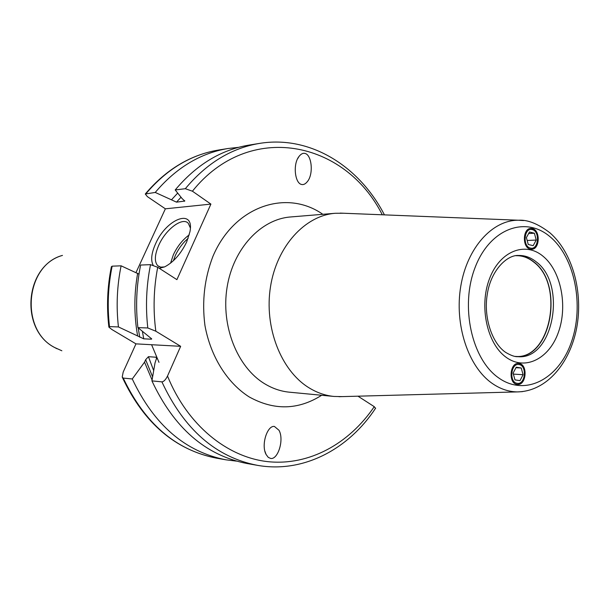 <?xml version="1.0" encoding="UTF-8"?>
<svg xmlns="http://www.w3.org/2000/svg" width="609" height="609" viewBox="0 0 609 609"><rect width="100%" height="100%" fill="white"/><g stroke="black" fill="none" stroke-linecap="round" stroke-linejoin="round"><path stroke-width="0.91" d="M155.828 331.205C153.011 309.745 153.643 288.438 157.708 267.29L150.53 264.656L140.626 265.044C136.454 285.682 135.548 306.54 137.908 327.619L147.797 327.969L155.828 331.205L180.66 346.315L167.513 376.042C165.64 379.78 163.76 381.721 161.895 381.858L151.923 380.884C173.953 427.899 205.576 455.433 246.805 463.472L257.325 465.322C215.875 457.23 184.063 429.414 161.895 381.858M185.326 188.699C206.657 163.189 231.359 148.101 259.426 143.419L248.883 145.125C220.96 149.784 196.403 164.727 175.202 189.955L185.326 188.699L192.414 191.203L210.904 204.099L176.899 279.645L157.708 267.29M151.923 380.884L155.013 362.964L156.68 357.894L156.125 357.224L148.429 356.691L145.642 359.713L144.539 362.165L132.267 378.965L123.231 378.082L122.211 377.04L123.201 372.038L135.967 343.864L111.85 329.492L108.889 327.124L109.491 326.614C107.169 306.251 108.059 286.108 112.147 266.171L121.107 265.821L138.997 274.119M112.147 266.171L111.386 266.719C107.359 286.55 106.514 306.586 108.851 326.82M375.494 408.373L374.253 406.667L357.978 396.185M305.033 153.453C311.717 154.808 313.764 173.953 307.416 181.573C305.436 184.009 303.48 184.969 301.554 184.458C294.885 183.279 292.716 164.103 299.027 156.422C301.059 153.871 303.061 152.882 305.033 153.453M270.822 458.486C278.031 459.521 284.319 439.652 278.998 430.289L274.415 426.445C267.305 425.211 260.85 444.958 266.095 454.481L268.303 457.412L270.822 458.486M135.967 343.864L180.66 346.315M109.491 326.614L118.435 326.934L143.739 338.825L151.405 339.198L151.71 338.901L137.908 327.619M177.699 193.076L171.472 199.828L176.503 202.15L184.771 201.054L182.137 198.618L175.202 189.955M144.539 362.165L152.067 379.986M137.664 273.281C133.957 294.17 133.942 315.051 137.626 335.917M121.107 265.821C116.997 285.971 116.106 306.342 118.435 326.934M171.472 199.828L155.234 192.436C176.168 167.757 200.445 153.11 228.063 148.497L238.53 147.348M132.267 378.965C154.001 424.915 185.258 451.87 226.03 459.833L236.482 461.12M136.013 272.535L165.366 208.818L147.37 196.623L145.277 194.005L155.234 192.436M530.606 228.436L531.863 228.588C539.947 230.111 539.551 249.073 531.429 249.264M530.325 249.127C522.111 247.718 522.598 228.314 530.842 228.413L532.335 228.565C540.556 230.118 539.932 249.462 531.665 249.264L530.325 249.127M532.228 229.616C540.335 231.23 538.463 250.444 530.424 248.069C522.248 246.561 524.159 227.088 532.228 229.616M528.254 244.475L533.172 245.671L536.232 240.053L534.39 233.224L529.48 231.991L526.397 237.617L528.254 244.475M534.39 233.224L528.635 233.529M536.232 240.053L527.173 240.479M517.087 384.393L517.467 384.431C526.404 385.573 528.079 364.433 519.134 363.489L518.602 363.428C509.687 362.393 508.142 383.609 517.087 384.393M516.66 356.577C551.457 358.419 564.429 284.099 533.758 261.878C528.673 257.797 523.2 255.689 517.323 255.544M515.983 255.704L516.044 255.696C522.339 255.544 528.209 257.645 533.651 262.007C564.787 284.54 550.673 360.064 515.389 356.402L515.328 356.402M517.231 384.408C526.054 385.124 527.463 364.372 518.662 363.459L518.366 363.421M517.193 383.32C525.369 384.979 527.265 365.446 519.028 364.563C510.822 362.743 508.873 382.536 517.193 383.32M516.226 367.197L521.228 368.003L523.093 374.71L519.987 380.648L514.986 379.887L513.098 373.15L516.226 367.197M521.228 368.003L515.968 367.699M513.204 372.936L513.425 374.322M523.093 374.71L513.532 374.109M342.365 396.604L334.082 396.451C325.236 395.599 316.756 392.638 308.641 387.575C280.825 370.318 264.024 327.17 270.495 286.755C276.813 246.287 304.98 215.533 335.277 213.279L343.567 213.241M165.366 208.818L210.904 204.099M153.118 265.136C150.621 260.279 151.413 253.23 155.493 243.981C166.265 218.639 194.781 207.707 189.939 231.785L186.651 242.001C180.797 253.991 173.458 262.281 164.643 266.879L159.276 268.303M164.567 266.917L160.692 267.153L157.739 265.714C154.252 261.703 154.602 254.851 158.797 245.161C165.686 229.372 182.571 216.637 188.288 223.297L190.335 227.895M147.797 327.969C145.422 306.639 146.327 285.537 150.53 264.656M167.513 376.042C187.313 425.105 227.134 457.313 268.12 461.683C309.235 465.87 349.109 443.725 374.253 406.667M382.292 214.787C345.09 140.732 249.18 120.316 192.414 191.203M322.839 214.307C286.375 188.721 234.092 206.185 212.929 256.374C204.472 278.328 201.815 301.364 204.944 325.495C210.6 356.577 227.203 382.932 249.188 396.923C274.035 410.656 298.189 410.108 321.659 395.271M151.253 338.414L151.405 339.198M156.65 358.83L156.125 357.224M184.337 201.29L184.771 200.795M142.422 331.547L143.739 338.825M181.025 197.232L176.503 202.15M148.429 356.691L153.666 370.577M138.205 327.878L139.712 337.173M152.6 376.811L145.642 359.713M145.475 193.776C166.287 169.332 190.617 154.762 218.479 150.05C191.005 154.64 166.858 169.142 146.061 193.578M123.231 378.082C144.828 423.544 175.91 450.241 216.469 458.151L226.03 459.833M151.595 344.724L158.987 362.34M61.852 350.769L54.741 347.564C19.564 330.025 25.159 265.189 62.476 255.407C24.748 265.714 19.29 329.507 54.559 347.465M550.056 236.749C574.896 257.401 584.336 305.634 571.356 342.228C558.75 379.072 525.262 396.977 498.573 377.831C471.678 359.28 460.001 306.251 475.058 267.61C489.72 228.672 525.453 215.556 550.056 236.749M542.969 256.183C560.965 270.784 567.931 305.802 558.438 332.217C549.219 358.823 524.988 371.193 506.087 357.247C487.033 343.72 478.918 306.251 489.476 278.785C499.753 251.098 525.125 241.187 542.969 256.183M536.148 261.809C567.382 284.456 553.223 360.338 517.825 356.668C515.001 356.92 510.966 355.504 505.736 352.428C492.3 343.583 483.325 317.692 487.269 294.337C490.77 270.487 506.993 254.768 518.487 255.468C524.806 255.316 530.69 257.424 536.148 261.809M522.469 391.633L517.406 391.907C508.584 391.808 500.134 388.938 492.057 383.305C468.176 366.679 454.253 324.605 460.785 286.161C467.164 247.657 492.498 219.849 518.525 220.23L523.58 220.565M335.277 213.279L290.577 216.964C260.827 219.187 233.262 248.617 227.088 287.265C220.77 325.861 237.198 367.075 264.473 383.647C272.429 388.496 280.741 391.351 289.435 392.188L334.082 396.451M189.239 234.884C182.677 239.642 177.394 246.257 173.375 254.729L170.558 263.172M188.12 238.408C182.814 242.9 178.559 248.579 175.354 255.437L173.359 260.759M375.662 408.114C348.759 449.16 303.282 473.513 257.325 465.322M384.431 214.87C359.325 166.211 310.202 135.023 259.426 143.419M218.479 150.05L228.063 148.497M122.47 377.633C143.937 423.126 175.263 449.967 216.469 458.151M56.957 348.736L54.696 347.549M299.027 156.422L297.656 158.713M264.976 451.391L266.087 454.466M340.18 213.104L518.525 220.23C527.668 219.613 538.143 223.815 549.95 232.844C572.688 252.606 583.323 292.305 576.693 327.87C569.933 363.162 546.89 391.328 517.406 391.907L338.977 396.695M157.739 265.714L159.398 266.78"/></g></svg>
